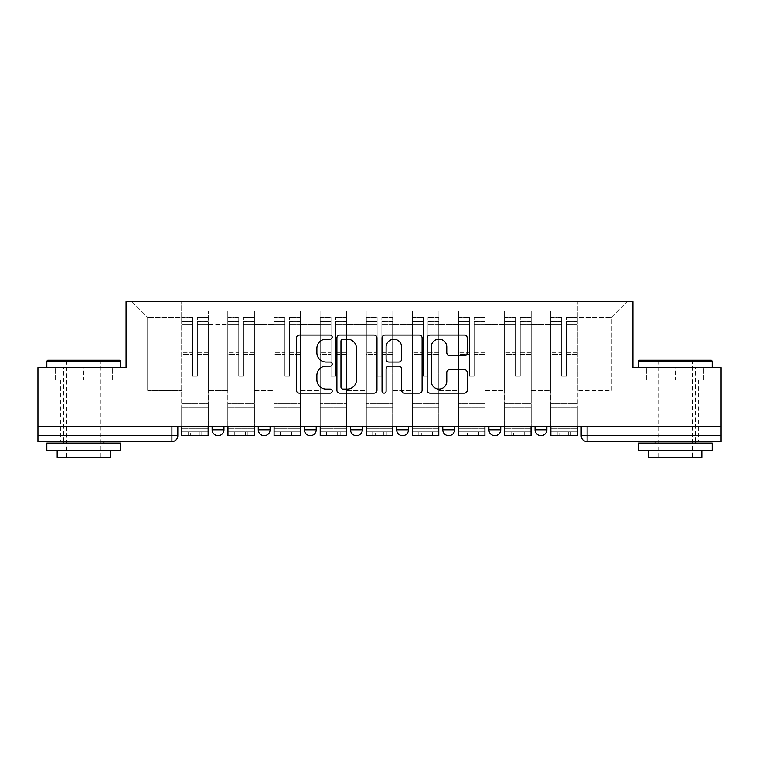 <?xml version="1.0" encoding="UTF-8"?>
<svg xmlns="http://www.w3.org/2000/svg" width="759" height="759" viewBox="0 0 759 759"><rect width="100%" height="100%" fill="white"/><g stroke="black" fill="none" stroke-linecap="round" stroke-linejoin="round"><path stroke-width="0.57" stroke-dasharray="3.79 2.85" d="M332.186 337.129A2.03 2.03 0 0 0 330.156 335.099L299.312 335.099A2.903 2.903 0 0 0 296.408 338.002L296.408 390.249A2.903 2.903 0 0 0 299.312 393.153L330.156 393.153A2.03 2.03 0 0 0 332.186 391.113A2.03 2.03 0 0 0 330.156 389.082L326.161 389.082A9.288 9.288 0 0 1 316.873 379.794L316.873 375.439A9.288 9.288 0 0 1 326.161 366.151L330.156 366.151A2.03 2.03 0 0 0 332.186 364.121A2.03 2.03 0 0 0 330.156 362.09L326.161 362.09A9.288 9.288 0 0 1 316.873 352.802L316.873 348.447A9.288 9.288 0 0 1 326.161 339.159L330.156 339.159A2.03 2.03 0 0 0 332.186 337.129M535.048 426.52L546.878 426.52L535.048 426.52L535.048 429.774A5.911 5.911 0 0 0 540.958 435.685A5.911 5.911 0 0 0 546.878 429.774L535.048 429.774M488.91 426.52L500.741 426.52L488.91 426.52M442.782 426.52L454.613 426.52L442.782 426.52M396.653 426.52L408.484 426.52L396.653 426.52L396.653 429.774L408.484 429.774M362.347 426.52L350.516 426.52L362.347 426.52L362.347 429.774A5.911 5.911 0 0 1 356.436 435.685A5.911 5.911 0 0 1 350.516 429.774L362.347 429.774M304.387 426.52L316.218 426.52L316.218 429.774L304.387 429.774L304.387 426.52L316.218 426.52M258.259 426.52L270.09 426.52L258.259 426.52L258.259 429.774L270.09 429.774A5.911 5.911 0 0 1 264.17 435.685M212.122 426.52L223.952 426.52L212.122 426.52L212.122 429.774L223.952 429.774A5.911 5.911 0 0 1 218.042 435.685M83.784 441.596L60.72 441.596L83.784 441.596M83.784 380.088L55.246 380.088L112.323 380.088L83.784 380.088L83.784 367.669L112.323 367.669L55.246 367.669L120.747 367.669L46.821 367.669L83.784 367.669L83.784 380.088M675.216 441.596L652.152 441.596L675.216 441.596M675.216 380.088L646.677 380.088L703.754 380.088L675.216 380.088L675.216 367.669L703.754 367.669L646.677 367.669L712.179 367.669L638.253 367.669L675.216 367.669L675.216 380.088M581.176 426.52L581.176 435.685L587.096 435.685L587.096 426.52L581.176 426.52L721.05 426.52L721.05 435.685L587.096 435.685L587.096 441.596L721.05 441.596L721.05 435.685M721.05 426.52L37.95 426.52L37.95 367.669L126.07 367.669L126.07 301.731L632.93 301.731L632.93 367.669L721.05 367.669L721.05 426.52L587.096 426.52M37.95 426.52L171.904 426.52L37.95 426.52L37.95 441.596L171.904 441.596L171.904 435.685L37.95 435.685M208.279 324.501L208.279 390.439L208.279 324.501L227.795 324.501L227.795 310.896L227.795 390.439L227.795 324.501L208.279 324.501M208.279 426.52L208.279 310.896L227.795 310.896L208.279 310.896L208.279 426.52L208.279 407.298L181.667 407.298L208.279 407.298L208.279 426.52L181.667 426.52L181.667 301.731L577.333 301.731L131.99 301.731L181.667 301.731L181.667 390.439L181.667 317.404L147.663 317.404L181.667 317.404L181.667 301.731L181.667 426.52L181.667 407.298L181.667 426.52L208.279 426.52M227.795 426.52L227.795 310.896L208.279 310.896L227.795 310.896L227.795 426.52L227.795 407.298L254.417 407.298L227.795 407.298L227.795 426.52L254.417 426.52L254.417 310.896L254.417 324.501L254.417 310.896L273.933 310.896L273.933 324.501L273.933 310.896L254.417 310.896L254.417 426.52L254.417 407.298L254.417 426.52L227.795 426.52M254.417 390.439L254.417 324.501L254.417 390.439L273.933 390.439L273.933 324.501L273.933 390.439L254.417 390.439M273.933 426.52L273.933 310.896L254.417 310.896L273.933 310.896L273.933 426.52L273.933 407.298L300.545 407.298L273.933 407.298L273.933 426.52L300.545 426.52L300.545 310.896L300.545 324.501L300.545 310.896L320.061 310.896L320.061 324.501L320.061 310.896L300.545 310.896L300.545 426.52L300.545 407.298L300.545 426.52L273.933 426.52M300.545 390.439L300.545 324.501L300.545 390.439L320.061 390.439L320.061 324.501L320.061 390.439L300.545 390.439M320.061 426.52L320.061 310.896L300.545 310.896L320.061 310.896L320.061 426.52L320.061 407.298L346.673 407.298L320.061 407.298L320.061 426.52L346.673 426.52L346.673 310.896L346.673 324.501L346.673 310.896L366.189 310.896L366.189 324.501L366.189 310.896L346.673 310.896L346.673 426.52L346.673 407.298L346.673 426.52L320.061 426.52M346.673 390.439L346.673 324.501L346.673 390.439L366.189 390.439L366.189 324.501L366.189 390.439L346.673 390.439M366.189 426.52L366.189 310.896L346.673 310.896L366.189 310.896L366.189 426.52L366.189 407.298L392.811 407.298L366.189 407.298L366.189 426.52L392.811 426.52L392.811 310.896L392.811 324.501L392.811 310.896L412.327 310.896L412.327 324.501L412.327 310.896L392.811 310.896L392.811 426.52L392.811 407.298L392.811 426.52L366.189 426.52M392.811 390.439L392.811 324.501L392.811 390.439L412.327 390.439L412.327 324.501L412.327 390.439L392.811 390.439M412.327 426.52L412.327 310.896L392.811 310.896L412.327 310.896L412.327 426.52L412.327 407.298L438.939 407.298L412.327 407.298L412.327 426.52L438.939 426.52L438.939 310.896L438.939 324.501L438.939 310.896L458.455 310.896L458.455 324.501L458.455 310.896L438.939 310.896L438.939 426.52L438.939 407.298L438.939 426.52L412.327 426.52M438.939 390.439L438.939 324.501L438.939 390.439L458.455 390.439L458.455 324.501L458.455 390.439L438.939 390.439M458.455 426.52L458.455 310.896L438.939 310.896L458.455 310.896L458.455 426.52L458.455 407.298L485.067 407.298L458.455 407.298L458.455 426.52L485.067 426.52L485.067 310.896L485.067 324.501L485.067 310.896L504.583 310.896L504.583 324.501L504.583 310.896L485.067 310.896L485.067 426.52L485.067 407.298L485.067 426.52L458.455 426.52M485.067 390.439L485.067 324.501L485.067 390.439L504.583 390.439L504.583 324.501L504.583 390.439L485.067 390.439M504.583 426.52L504.583 310.896L485.067 310.896L504.583 310.896L504.583 426.52L504.583 407.298L531.205 407.298L504.583 407.298L504.583 426.52L531.205 426.52L531.205 310.896L531.205 324.501L531.205 310.896L550.721 310.896L550.721 324.501L550.721 310.896L531.205 310.896L531.205 426.52L531.205 407.298L531.205 426.52L504.583 426.52M531.205 390.439L531.205 324.501L531.205 390.439L550.721 390.439L550.721 324.501L550.721 390.439L531.205 390.439M550.721 426.52L550.721 310.896L531.205 310.896L550.721 310.896L550.721 426.52L550.721 407.298L577.333 407.298L550.721 407.298L550.721 426.52L577.333 426.52L577.333 301.731L627.01 301.731L577.333 301.731L577.333 317.404L611.337 317.404L577.333 317.404L577.333 390.439L577.333 301.731L577.333 426.52L550.721 426.52L577.333 426.52L577.333 407.298L577.333 426.52L550.721 426.52M208.279 390.439L227.795 390.439L208.279 390.439M147.663 390.439L147.663 317.404L147.663 390.439L181.667 390.439L147.663 390.439M611.337 390.439L611.337 317.404L627.01 301.731L611.337 317.404L611.337 390.439L577.333 390.439L611.337 390.439M171.904 426.52L177.824 426.52L171.904 426.52L171.904 435.685L177.824 435.685M454.613 429.774L442.782 429.774A5.911 5.911 0 0 0 448.702 435.685M500.741 429.774A5.911 5.911 0 0 1 494.83 435.685A5.911 5.911 0 0 1 488.91 429.774L500.741 429.774M131.99 301.731L147.663 317.404L131.99 301.731M112.323 380.088L112.323 367.669L112.323 380.088M55.246 380.088L55.246 367.669L55.246 380.088M703.754 380.088L703.754 367.669L703.754 380.088M646.677 380.088L646.677 367.669L646.677 380.088M376.957 390.249L376.957 338.002A2.903 2.903 0 0 0 374.054 335.099L339.804 335.099A2.903 2.903 0 0 0 336.901 338.002L336.901 390.249A2.903 2.903 0 0 0 339.804 393.153L374.054 393.153A2.903 2.903 0 0 0 376.957 390.249M343.002 339.159A2.03 2.03 0 0 0 340.971 341.189L340.971 387.052A2.03 2.03 0 0 0 343.002 389.082L347.205 389.082A9.288 9.288 0 0 0 356.493 379.794L356.493 348.447A9.288 9.288 0 0 0 347.205 339.159L343.002 339.159M384.946 335.099L419.196 335.099A2.903 2.903 0 0 1 422.099 338.002L422.099 390.249A2.903 2.903 0 0 1 419.196 393.153L404.538 393.153A2.903 2.903 0 0 1 401.634 390.249L401.634 369.054A2.903 2.903 0 0 0 398.731 366.151L389.006 366.151A2.903 2.903 0 0 0 386.103 369.054L386.103 391.113A2.03 2.03 0 0 1 384.073 393.153A2.03 2.03 0 0 1 382.043 391.113L382.043 338.002A2.903 2.903 0 0 1 384.946 335.099M401.634 347.072A7.761 7.761 0 0 0 393.864 339.301A7.761 7.761 0 0 0 386.103 347.072L386.103 359.187A2.903 2.903 0 0 0 389.006 362.09L398.731 362.09A2.903 2.903 0 0 0 401.634 359.187L401.634 347.072M449.67 355.563L464.328 355.563A2.903 2.903 0 0 0 467.231 352.66L467.231 338.002A2.903 2.903 0 0 0 464.328 335.099L430.078 335.099A2.903 2.903 0 0 0 427.175 338.002L427.175 390.249A2.903 2.903 0 0 0 430.078 393.153L464.328 393.153A2.903 2.903 0 0 0 467.231 390.249L467.231 372.536A2.903 2.903 0 0 0 464.328 369.642L449.67 369.642A2.903 2.903 0 0 0 446.766 372.536L446.766 381.322A7.761 7.761 0 0 1 439.006 389.082A7.761 7.761 0 0 1 431.235 381.322L431.235 346.929A7.761 7.761 0 0 1 439.006 339.159A7.761 7.761 0 0 1 446.766 346.929L446.766 352.66A2.903 2.903 0 0 0 449.67 355.563M188.175 431.843L188.175 435.685L201.78 435.685L188.175 435.685L188.175 431.843L201.78 431.843L188.175 431.843M208.137 426.52L208.137 320.953L197.34 321.351L197.34 338.694L197.34 317.101L197.34 376.246L192.606 376.246L192.606 320.953L192.606 352.84L181.818 352.84L181.818 317.623L181.818 407.298L181.818 352.84L192.606 352.84L192.606 317.101L192.606 354.51L181.818 354.51L181.818 403.456L181.818 354.51L192.606 354.51L192.606 317.101L192.606 376.246L197.34 376.246L197.34 320.953L208.137 321.351L208.137 338.694L208.137 317.101L208.137 435.685L181.818 435.685L181.818 320.953L181.818 435.685L190.689 435.685L190.689 431.843L181.818 431.843L208.137 431.843L190.689 431.843M208.137 354.51L197.34 354.51L197.34 376.246L197.34 354.51L208.137 354.51L208.137 403.456L181.818 403.456L208.137 403.456L208.137 354.51M181.818 321.199L192.606 321.199L181.818 321.199M181.818 317.623L181.818 324.567L181.818 317.101L181.818 317.623L192.606 317.623L181.818 317.623M192.606 354.51L192.606 376.246L192.606 354.51M181.818 426.52L181.818 324.567L192.606 324.567L192.606 376.246L197.34 376.246L197.34 352.84L208.137 352.84L208.137 407.298L208.137 352.84L197.34 352.84L197.34 376.246L192.606 376.246L192.606 352.84L192.606 376.246L197.34 376.246L192.606 376.246L197.34 376.246L192.606 376.246L192.606 324.567L181.818 324.567L181.818 435.685L208.137 435.685L208.137 428.294L181.818 428.294L208.137 428.294L208.137 435.685L190.689 435.685M197.34 376.246L197.34 324.567L197.34 376.246M208.137 407.298L181.818 407.298L208.137 407.298M201.78 431.843L201.78 435.685L201.78 431.843M234.303 431.843L234.303 435.685L247.908 435.685L234.303 435.685L234.303 431.843L247.908 431.843L234.303 431.843M254.265 426.52L254.265 320.953L243.468 321.351L243.468 338.694L243.468 317.101L243.468 376.246L238.743 376.246L238.743 320.953L238.743 352.84L227.947 352.84L227.947 317.623L227.947 407.298L227.947 352.84L238.743 352.84L238.743 317.101L238.743 354.51L227.947 354.51L227.947 403.456L227.947 354.51L238.743 354.51L238.743 317.101L238.743 376.246L243.468 376.246L243.468 320.953L254.265 321.351L254.265 338.694L254.265 317.101L254.265 435.685L227.947 435.685L227.947 320.953L227.947 435.685L236.817 435.685L236.817 431.843L227.947 431.843L254.265 431.843L236.817 431.843M254.265 354.51L243.468 354.51L243.468 376.246L243.468 354.51L254.265 354.51L254.265 403.456L227.947 403.456L254.265 403.456L254.265 354.51M227.947 321.199L238.743 321.199L227.947 321.199M227.947 317.623L227.947 324.567L227.947 317.101L227.947 317.623L238.743 317.623L227.947 317.623M238.743 354.51L238.743 376.246L238.743 354.51M227.947 426.52L227.947 324.567L238.743 324.567L238.743 376.246L243.468 376.246L243.468 352.84L254.265 352.84L254.265 407.298L254.265 352.84L243.468 352.84L243.468 376.246L238.743 376.246L238.743 352.84L238.743 376.246L243.468 376.246L238.743 376.246L243.468 376.246L238.743 376.246L238.743 324.567L227.947 324.567L227.947 435.685L254.265 435.685L254.265 428.294L227.947 428.294L254.265 428.294L254.265 435.685L236.817 435.685M243.468 376.246L243.468 324.567L243.468 376.246M254.265 407.298L227.947 407.298L254.265 407.298M247.908 431.843L247.908 435.685L247.908 431.843M280.432 431.843L280.432 435.685L294.037 435.685L280.432 435.685L280.432 431.843L294.037 431.843L280.432 431.843M300.393 426.52L300.393 320.953L289.606 321.351L289.606 338.694L289.606 317.101L289.606 376.246L284.872 376.246L284.872 320.953L284.872 352.84L274.075 352.84L274.075 317.623L274.075 407.298L274.075 352.84L284.872 352.84L284.872 317.101L284.872 354.51L274.075 354.51L274.075 403.456L274.075 354.51L284.872 354.51L284.872 317.101L284.872 376.246L289.606 376.246L289.606 320.953L300.393 321.351L300.393 338.694L300.393 317.101L300.393 435.685L274.075 435.685L274.075 320.953L274.075 435.685L282.946 435.685L282.946 431.843L274.075 431.843L300.393 431.843L282.946 431.843M300.393 354.51L289.606 354.51L289.606 376.246L289.606 354.51L300.393 354.51L300.393 403.456L274.075 403.456L300.393 403.456L300.393 354.51M274.075 321.199L284.872 321.199L274.075 321.199M274.075 317.623L274.075 324.567L274.075 317.101L274.075 317.623L284.872 317.623L274.075 317.623M284.872 354.51L284.872 376.246L284.872 354.51M274.075 426.52L274.075 324.567L284.872 324.567L284.872 376.246L289.606 376.246L289.606 352.84L300.393 352.84L300.393 407.298L300.393 352.84L289.606 352.84L289.606 376.246L284.872 376.246L284.872 352.84L284.872 376.246L289.606 376.246L284.872 376.246L289.606 376.246L284.872 376.246L284.872 324.567L274.075 324.567L274.075 435.685L300.393 435.685L300.393 428.294L274.075 428.294L300.393 428.294L300.393 435.685L282.946 435.685M289.606 376.246L289.606 324.567L289.606 376.246M300.393 407.298L274.075 407.298L300.393 407.298M294.037 431.843L294.037 435.685L294.037 431.843M326.569 431.843L326.569 435.685L340.174 435.685L326.569 435.685L326.569 431.843L340.174 431.843L326.569 431.843M346.531 426.52L346.531 320.953L335.734 321.351L335.734 338.694L335.734 317.101L335.734 376.246L331 376.246L331 320.953L331 352.84L320.213 352.84L320.213 317.623L320.213 407.298L320.213 352.84L331 352.84L331 317.101L331 354.51L320.213 354.51L320.213 403.456L320.213 354.51L331 354.51L331 317.101L331 376.246L335.734 376.246L335.734 320.953L346.531 321.351L346.531 338.694L346.531 317.101L346.531 435.685L320.213 435.685L320.213 320.953L320.213 435.685L329.083 435.685L329.083 431.843L320.213 431.843L346.531 431.843L329.083 431.843M346.531 354.51L335.734 354.51L335.734 376.246L335.734 354.51L346.531 354.51L346.531 403.456L320.213 403.456L346.531 403.456L346.531 354.51M320.213 321.199L331 321.199L320.213 321.199M320.213 317.623L320.213 324.567L320.213 317.101L320.213 317.623L331 317.623L320.213 317.623M331 354.51L331 376.246L331 354.51M320.213 426.52L320.213 324.567L331 324.567L331 376.246L335.734 376.246L335.734 352.84L346.531 352.84L346.531 407.298L346.531 352.84L335.734 352.84L335.734 376.246L331 376.246L331 352.84L331 376.246L335.734 376.246L331 376.246L335.734 376.246L331 376.246L331 324.567L320.213 324.567L320.213 435.685L346.531 435.685L346.531 428.294L320.213 428.294L346.531 428.294L346.531 435.685L329.083 435.685M335.734 376.246L335.734 324.567L335.734 376.246M346.531 407.298L320.213 407.298L346.531 407.298M340.174 431.843L340.174 435.685L340.174 431.843M372.697 431.843L372.697 435.685L386.303 435.685L372.697 435.685L372.697 431.843L386.303 431.843L372.697 431.843M392.659 426.52L392.659 320.953L381.862 321.351L381.862 338.694L381.862 317.101L381.862 376.246L377.138 376.246L377.138 320.953L377.138 352.84L366.341 352.84L366.341 317.623L366.341 407.298L366.341 352.84L377.138 352.84L377.138 317.101L377.138 354.51L366.341 354.51L366.341 403.456L366.341 354.51L377.138 354.51L377.138 317.101L377.138 376.246L381.862 376.246L381.862 320.953L392.659 321.351L392.659 338.694L392.659 317.101L392.659 435.685L366.341 435.685L366.341 320.953L366.341 435.685L375.212 435.685L375.212 431.843L366.341 431.843L392.659 431.843L375.212 431.843M392.659 354.51L381.862 354.51L381.862 376.246L381.862 354.51L392.659 354.51L392.659 403.456L366.341 403.456L392.659 403.456L392.659 354.51M366.341 321.199L377.138 321.199L366.341 321.199M366.341 317.623L366.341 324.567L366.341 317.101L366.341 317.623L377.138 317.623L366.341 317.623M377.138 354.51L377.138 376.246L377.138 354.51M366.341 426.52L366.341 324.567L377.138 324.567L377.138 376.246L381.862 376.246L381.862 352.84L392.659 352.84L392.659 407.298L392.659 352.84L381.862 352.84L381.862 376.246L377.138 376.246L377.138 352.84L377.138 376.246L381.862 376.246L377.138 376.246L381.862 376.246L377.138 376.246L377.138 324.567L366.341 324.567L366.341 435.685L392.659 435.685L392.659 428.294L366.341 428.294L392.659 428.294L392.659 435.685L375.212 435.685M381.862 376.246L381.862 324.567L381.862 376.246M392.659 407.298L366.341 407.298L392.659 407.298M386.303 431.843L386.303 435.685L386.303 431.843M418.826 431.843L418.826 435.685L432.431 435.685L418.826 435.685L418.826 431.843L432.431 431.843L418.826 431.843M438.787 426.52L438.787 320.953L428 321.351L428 338.694L428 317.101L428 376.246L423.266 376.246L423.266 320.953L423.266 352.84L412.469 352.84L412.469 317.623L412.469 407.298L412.469 352.84L423.266 352.84L423.266 317.101L423.266 354.51L412.469 354.51L412.469 403.456L412.469 354.51L423.266 354.51L423.266 317.101L423.266 376.246L428 376.246L428 320.953L438.787 321.351L438.787 338.694L438.787 317.101L438.787 435.685L412.469 435.685L412.469 320.953L412.469 435.685L421.34 435.685L421.34 431.843L412.469 431.843L438.787 431.843L421.34 431.843M438.787 354.51L428 354.51L428 376.246L428 354.51L438.787 354.51L438.787 403.456L412.469 403.456L438.787 403.456L438.787 354.51M412.469 321.199L423.266 321.199L412.469 321.199M412.469 317.623L412.469 324.567L412.469 317.101L412.469 317.623L423.266 317.623L412.469 317.623M423.266 354.51L423.266 376.246L423.266 354.51M412.469 426.52L412.469 324.567L423.266 324.567L423.266 376.246L428 376.246L428 352.84L438.787 352.84L438.787 407.298L438.787 352.84L428 352.84L428 376.246L423.266 376.246L423.266 352.84L423.266 376.246L428 376.246L423.266 376.246L428 376.246L423.266 376.246L423.266 324.567L412.469 324.567L412.469 435.685L438.787 435.685L438.787 428.294L412.469 428.294L438.787 428.294L438.787 435.685L421.34 435.685M428 376.246L428 324.567L428 376.246M438.787 407.298L412.469 407.298L438.787 407.298M432.431 431.843L432.431 435.685L432.431 431.843M119.865 360.278L47.713 360.278M46.821 361.17L120.747 361.17M46.821 450.476L120.747 450.476M46.821 443.076L120.747 443.076M57.172 457.269L110.397 457.269M83.784 361.17L100.938 361.17L83.784 361.17M711.287 360.278L639.135 360.278M638.253 361.17L712.179 361.17M638.253 450.476L712.179 450.476M638.253 443.076L712.179 443.076M648.603 457.269L701.828 457.269M675.216 361.17L692.369 361.17L675.216 361.17M464.963 431.843L464.963 435.685L478.568 435.685L464.963 435.685L464.963 431.843L478.568 431.843L464.963 431.843M484.925 426.52L484.925 320.953L474.128 321.351L474.128 338.694L474.128 317.101L474.128 376.246L469.394 376.246L469.394 320.953L469.394 352.84L458.607 352.84L458.607 317.623L458.607 407.298L458.607 352.84L469.394 352.84L469.394 317.101L469.394 354.51L458.607 354.51L458.607 403.456L458.607 354.51L469.394 354.51L469.394 317.101L469.394 376.246L474.128 376.246L474.128 320.953L484.925 321.351L484.925 338.694L484.925 317.101L484.925 435.685L458.607 435.685L458.607 320.953L458.607 435.685L467.478 435.685L467.478 431.843L458.607 431.843L484.925 431.843L467.478 431.843M484.925 354.51L474.128 354.51L474.128 376.246L474.128 354.51L484.925 354.51L484.925 403.456L458.607 403.456L484.925 403.456L484.925 354.51M458.607 321.199L469.394 321.199L458.607 321.199M458.607 317.623L458.607 324.567L458.607 317.101L458.607 317.623L469.394 317.623L458.607 317.623M469.394 354.51L469.394 376.246L469.394 354.51M458.607 426.52L458.607 324.567L469.394 324.567L469.394 376.246L474.128 376.246L474.128 352.84L484.925 352.84L484.925 407.298L484.925 352.84L474.128 352.84L474.128 376.246L469.394 376.246L469.394 352.84L469.394 376.246L474.128 376.246L469.394 376.246L474.128 376.246L469.394 376.246L469.394 324.567L458.607 324.567L458.607 435.685L484.925 435.685L484.925 428.294L458.607 428.294L484.925 428.294L484.925 435.685L467.478 435.685M474.128 376.246L474.128 324.567L474.128 376.246M484.925 407.298L458.607 407.298L484.925 407.298M478.568 431.843L478.568 435.685L478.568 431.843M511.092 431.843L511.092 435.685L524.697 435.685L511.092 435.685L511.092 431.843L524.697 431.843L511.092 431.843M531.053 426.52L531.053 320.953L520.257 321.351L520.257 338.694L520.257 317.101L520.257 376.246L515.532 376.246L515.532 320.953L515.532 352.84L504.735 352.84L504.735 317.623L504.735 407.298L504.735 352.84L515.532 352.84L515.532 317.101L515.532 354.51L504.735 354.51L504.735 403.456L504.735 354.51L515.532 354.51L515.532 317.101L515.532 376.246L520.257 376.246L520.257 320.953L531.053 321.351L531.053 338.694L531.053 317.101L531.053 435.685L504.735 435.685L504.735 320.953L504.735 435.685L513.606 435.685L513.606 431.843L504.735 431.843L531.053 431.843L513.606 431.843M531.053 354.51L520.257 354.51L520.257 376.246L520.257 354.51L531.053 354.51L531.053 403.456L504.735 403.456L531.053 403.456L531.053 354.51M504.735 321.199L515.532 321.199L504.735 321.199M504.735 317.623L504.735 324.567L504.735 317.101L504.735 317.623L515.532 317.623L504.735 317.623M515.532 354.51L515.532 376.246L515.532 354.51M504.735 426.52L504.735 324.567L515.532 324.567L515.532 376.246L520.257 376.246L520.257 352.84L531.053 352.84L531.053 407.298L531.053 352.84L520.257 352.84L520.257 376.246L515.532 376.246L515.532 352.84L515.532 376.246L520.257 376.246L515.532 376.246L520.257 376.246L515.532 376.246L515.532 324.567L504.735 324.567L504.735 435.685L531.053 435.685L531.053 428.294L504.735 428.294L531.053 428.294L531.053 435.685L513.606 435.685M520.257 376.246L520.257 324.567L520.257 376.246M531.053 407.298L504.735 407.298L531.053 407.298M524.697 431.843L524.697 435.685L524.697 431.843M557.22 431.843L557.22 435.685L570.825 435.685L557.22 435.685L557.22 431.843L570.825 431.843L557.22 431.843M577.182 426.52L577.182 320.953L566.394 321.351L566.394 338.694L566.394 317.101L566.394 376.246L561.66 376.246L561.66 320.953L561.66 352.84L550.863 352.84L550.863 317.623L550.863 407.298L550.863 352.84L561.66 352.84L561.66 317.101L561.66 354.51L550.863 354.51L550.863 403.456L550.863 354.51L561.66 354.51L561.66 317.101L561.66 376.246L566.394 376.246L566.394 320.953L577.182 321.351L577.182 338.694L577.182 317.101L577.182 435.685L550.863 435.685L550.863 320.953L550.863 435.685L559.734 435.685L559.734 431.843L550.863 431.843L577.182 431.843L559.734 431.843M577.182 354.51L566.394 354.51L566.394 376.246L566.394 354.51L577.182 354.51L577.182 403.456L550.863 403.456L577.182 403.456L577.182 354.51M550.863 321.199L561.66 321.199L550.863 321.199M550.863 317.623L550.863 324.567L550.863 317.101L550.863 317.623L561.66 317.623L550.863 317.623M561.66 354.51L561.66 376.246L561.66 354.51M550.863 426.52L550.863 324.567L561.66 324.567L561.66 376.246L566.394 376.246L566.394 352.84L577.182 352.84L577.182 407.298L577.182 352.84L566.394 352.84L566.394 376.246L561.66 376.246L561.66 352.84L561.66 376.246L566.394 376.246L561.66 376.246L566.394 376.246L561.66 376.246L561.66 324.567L550.863 324.567L550.863 435.685L577.182 435.685L577.182 428.294L550.863 428.294L577.182 428.294L577.182 435.685L559.734 435.685M566.394 376.246L566.394 324.567L566.394 376.246M577.182 407.298L550.863 407.298L577.182 407.298M570.825 431.843L570.825 435.685L570.825 431.843M550.721 324.501L531.205 324.501L550.721 324.501M504.583 324.501L485.067 324.501L504.583 324.501M458.455 324.501L438.939 324.501L458.455 324.501M412.327 324.501L392.811 324.501L412.327 324.501M366.189 324.501L346.673 324.501L366.189 324.501M320.061 324.501L300.545 324.501L320.061 324.501M273.933 324.501L254.417 324.501L273.933 324.501M192.606 321.351L181.818 321.351L192.606 321.351M208.137 317.623L197.34 317.623L208.137 317.623M208.137 324.567L197.34 324.567L208.137 324.567M192.606 317.774L181.818 317.774L192.606 317.774M192.606 324.567L181.818 324.567L192.606 324.567M208.137 317.774L197.34 317.774L208.137 317.774M208.137 321.199L197.34 321.199L208.137 321.199M199.266 431.843L199.266 435.685M238.743 321.351L227.947 321.351L238.743 321.351M254.265 317.623L243.468 317.623L254.265 317.623M254.265 324.567L243.468 324.567L254.265 324.567M238.743 317.774L227.947 317.774L238.743 317.774M238.743 324.567L227.947 324.567L238.743 324.567M254.265 317.774L243.468 317.774L254.265 317.774M254.265 321.199L243.468 321.199L254.265 321.199M245.394 431.843L245.394 435.685M284.872 321.351L274.075 321.351L284.872 321.351M300.393 317.623L289.606 317.623L300.393 317.623M300.393 324.567L289.606 324.567L300.393 324.567M284.872 317.774L274.075 317.774L284.872 317.774M284.872 324.567L274.075 324.567L284.872 324.567M300.393 317.774L289.606 317.774L300.393 317.774M300.393 321.199L289.606 321.199L300.393 321.199M291.522 431.843L291.522 435.685M331 321.351L320.213 321.351L331 321.351M346.531 317.623L335.734 317.623L346.531 317.623M346.531 324.567L335.734 324.567L346.531 324.567M331 317.774L320.213 317.774L331 317.774M331 324.567L320.213 324.567L331 324.567M346.531 317.774L335.734 317.774L346.531 317.774M346.531 321.199L335.734 321.199L346.531 321.199M337.66 431.843L337.66 435.685M377.138 321.351L366.341 321.351L377.138 321.351M392.659 317.623L381.862 317.623L392.659 317.623M392.659 324.567L381.862 324.567L392.659 324.567M377.138 317.774L366.341 317.774L377.138 317.774M377.138 324.567L366.341 324.567L377.138 324.567M392.659 317.774L381.862 317.774L392.659 317.774M392.659 321.199L381.862 321.199L392.659 321.199M383.788 431.843L383.788 435.685M423.266 321.351L412.469 321.351L423.266 321.351M438.787 317.623L428 317.623L438.787 317.623M438.787 324.567L428 324.567L438.787 324.567M423.266 317.774L412.469 317.774L423.266 317.774M423.266 324.567L412.469 324.567L423.266 324.567M438.787 317.774L428 317.774L438.787 317.774M438.787 321.199L428 321.199L438.787 321.199M429.917 431.843L429.917 435.685M469.394 321.351L458.607 321.351L469.394 321.351M484.925 317.623L474.128 317.623L484.925 317.623M484.925 324.567L474.128 324.567L484.925 324.567M469.394 317.774L458.607 317.774L469.394 317.774M469.394 324.567L458.607 324.567L469.394 324.567M484.925 317.774L474.128 317.774L484.925 317.774M484.925 321.199L474.128 321.199L484.925 321.199M476.054 431.843L476.054 435.685M515.532 321.351L504.735 321.351L515.532 321.351M531.053 317.623L520.257 317.623L531.053 317.623M531.053 324.567L520.257 324.567L531.053 324.567M515.532 317.774L504.735 317.774L515.532 317.774M515.532 324.567L504.735 324.567L515.532 324.567M531.053 317.774L520.257 317.774L531.053 317.774M531.053 321.199L520.257 321.199L531.053 321.199M522.183 431.843L522.183 435.685M561.66 321.351L550.863 321.351L561.66 321.351M577.182 317.623L566.394 317.623L577.182 317.623M577.182 324.567L566.394 324.567L577.182 324.567M561.66 317.774L550.863 317.774L561.66 317.774M561.66 324.567L550.863 324.567L561.66 324.567M577.182 317.774L566.394 317.774L577.182 317.774M577.182 321.199L566.394 321.199L577.182 321.199M568.311 431.843L568.311 435.685M60.72 380.088L60.72 441.596M652.152 380.088L652.152 441.596M698.28 380.088L698.28 441.596M106.848 380.088L106.848 441.596M208.137 317.101L197.34 317.101L208.137 317.101M192.606 320.953L181.818 320.953L192.606 320.953M192.606 317.101L181.818 317.101L192.606 317.101M208.137 320.953L197.34 320.953L208.137 320.953M254.265 317.101L243.468 317.101L254.265 317.101M238.743 320.953L227.947 320.953L238.743 320.953M238.743 317.101L227.947 317.101L238.743 317.101M254.265 320.953L243.468 320.953L254.265 320.953M300.393 317.101L289.606 317.101L300.393 317.101M284.872 320.953L274.075 320.953L284.872 320.953M284.872 317.101L274.075 317.101L284.872 317.101M300.393 320.953L289.606 320.953L300.393 320.953M346.531 317.101L335.734 317.101L346.531 317.101M331 320.953L320.213 320.953L331 320.953M331 317.101L320.213 317.101L331 317.101M346.531 320.953L335.734 320.953L346.531 320.953M392.659 317.101L381.862 317.101L392.659 317.101M377.138 320.953L366.341 320.953L377.138 320.953M377.138 317.101L366.341 317.101L377.138 317.101M392.659 320.953L381.862 320.953L392.659 320.953M438.787 317.101L428 317.101L438.787 317.101M423.266 320.953L412.469 320.953L423.266 320.953M423.266 317.101L412.469 317.101L423.266 317.101M438.787 320.953L428 320.953L438.787 320.953M66.631 457.269L66.631 361.17L65.748 360.278M103.898 441.596L103.898 367.669M63.68 441.596L63.68 367.669M101.82 360.278L100.938 361.17L100.938 457.269M658.062 457.269L658.062 361.17L657.18 360.278M695.32 441.596L695.32 367.669M655.102 441.596L655.102 367.669M693.252 360.278L692.369 361.17L692.369 457.269M484.925 317.101L474.128 317.101L484.925 317.101M469.394 320.953L458.607 320.953L469.394 320.953M469.394 317.101L458.607 317.101L469.394 317.101M484.925 320.953L474.128 320.953L484.925 320.953M531.053 317.101L520.257 317.101L531.053 317.101M515.532 320.953L504.735 320.953L515.532 320.953M515.532 317.101L504.735 317.101L515.532 317.101M531.053 320.953L520.257 320.953L531.053 320.953M577.182 317.101L566.394 317.101L577.182 317.101M561.66 320.953L550.863 320.953L561.66 320.953M561.66 317.101L550.863 317.101L561.66 317.101M577.182 320.953L566.394 320.953L577.182 320.953"/><path stroke-width="1.14" d="M332.186 337.129A2.03 2.03 0 0 0 330.156 335.099L299.312 335.099A2.903 2.903 0 0 0 296.408 338.002L296.408 390.249A2.903 2.903 0 0 0 299.312 393.153L330.156 393.153A2.03 2.03 0 0 0 332.186 391.113A2.03 2.03 0 0 0 330.156 389.082L326.161 389.082A9.288 9.288 0 0 1 316.873 379.794L316.873 375.439A9.288 9.288 0 0 1 326.161 366.151L330.156 366.151A2.03 2.03 0 0 0 332.186 364.121A2.03 2.03 0 0 0 330.156 362.09L326.161 362.09A9.288 9.288 0 0 1 316.873 352.802L316.873 348.447A9.288 9.288 0 0 1 326.161 339.159L330.156 339.159A2.03 2.03 0 0 0 332.186 337.129M488.91 426.52L488.91 429.774L500.741 429.774A5.911 5.911 0 0 1 494.83 435.685A5.911 5.911 0 0 1 488.91 429.774L488.91 426.52M442.782 426.52L442.782 429.774L454.613 429.774A5.911 5.911 0 0 1 448.702 435.685A5.911 5.911 0 0 1 442.782 429.774L442.782 426.52M350.516 426.52L350.516 429.774L362.347 429.774A5.911 5.911 0 0 1 356.436 435.685A5.911 5.911 0 0 1 350.516 429.774L350.516 426.52M464.328 355.563A2.903 2.903 0 0 0 467.231 352.66L467.231 338.002A2.903 2.903 0 0 0 464.328 335.099L430.078 335.099A2.903 2.903 0 0 0 427.175 338.002L427.175 390.249A2.903 2.903 0 0 0 430.078 393.153L464.328 393.153A2.903 2.903 0 0 0 467.231 390.249L467.231 372.536A2.903 2.903 0 0 0 464.328 369.642L449.67 369.642A2.903 2.903 0 0 0 446.766 372.536L446.766 381.322A7.761 7.761 0 0 1 439.006 389.082A7.761 7.761 0 0 1 431.235 381.322L431.235 346.929A7.761 7.761 0 0 1 439.006 339.159A7.761 7.761 0 0 1 446.766 346.929L446.766 352.66A2.903 2.903 0 0 0 449.67 355.563L464.328 355.563M37.95 426.52L37.95 367.669L126.07 367.669L126.07 301.731L632.93 301.731L632.93 367.669L721.05 367.669L721.05 426.52L37.95 426.52L37.95 435.685L177.824 435.685L177.824 426.52L177.824 435.685A5.911 5.911 0 0 1 171.904 441.596L37.95 441.596L37.95 435.685M376.957 338.002A2.903 2.903 0 0 0 374.054 335.099L339.804 335.099A2.903 2.903 0 0 0 336.901 338.002L336.901 390.249A2.903 2.903 0 0 0 339.804 393.153L374.054 393.153A2.903 2.903 0 0 0 376.957 390.249L376.957 338.002M384.946 335.099L419.196 335.099A2.903 2.903 0 0 1 422.099 338.002L422.099 390.249A2.903 2.903 0 0 1 419.196 393.153L404.538 393.153A2.903 2.903 0 0 1 401.634 390.249L401.634 369.054A2.903 2.903 0 0 0 398.731 366.151L389.006 366.151A2.903 2.903 0 0 0 386.103 369.054L386.103 391.113A2.03 2.03 0 0 1 384.073 393.153A2.03 2.03 0 0 1 382.043 391.113L382.043 338.002A2.903 2.903 0 0 1 384.946 335.099M581.176 426.52L581.176 435.685L721.05 435.685L721.05 441.596L587.096 441.596A5.911 5.911 0 0 1 581.176 435.685A5.911 5.911 0 0 0 587.096 441.596L587.096 426.52M721.05 426.52L721.05 435.685M546.878 426.52L546.878 429.774A5.911 5.911 0 0 1 540.958 435.685A5.911 5.911 0 0 1 535.048 429.774L546.878 429.774L546.878 426.52M535.048 426.52L535.048 429.774M500.741 426.52L500.741 429.774L500.741 426.52M454.613 429.774L454.613 426.52L454.613 429.774A5.911 5.911 0 0 1 448.702 435.685M408.484 426.52L408.484 429.774A5.911 5.911 0 0 1 402.564 435.685A5.911 5.911 0 0 1 396.653 429.774A5.911 5.911 0 0 0 402.564 435.685A5.911 5.911 0 0 0 408.484 429.774L408.484 426.52M396.653 426.52L396.653 429.774L408.484 429.774M362.347 426.52L362.347 429.774M316.218 426.52L316.218 429.774A5.911 5.911 0 0 1 310.298 435.685A5.911 5.911 0 0 1 304.387 429.774A5.911 5.911 0 0 0 310.298 435.685A5.911 5.911 0 0 0 316.218 429.774L304.387 429.774L304.387 426.52M258.259 426.52L258.259 429.774L270.09 429.774L270.09 426.52L270.09 429.774A5.911 5.911 0 0 1 264.17 435.685A5.911 5.911 0 0 1 258.259 429.774A5.911 5.911 0 0 0 264.17 435.685M212.122 426.52L212.122 429.774L223.952 429.774L223.952 426.52L223.952 429.774A5.911 5.911 0 0 1 218.042 435.685A5.911 5.911 0 0 1 212.122 429.774A5.911 5.911 0 0 0 218.042 435.685M171.904 426.52L171.904 441.596A5.911 5.911 0 0 0 177.824 435.685M343.002 339.159A2.03 2.03 0 0 0 340.971 341.189L340.971 387.052A2.03 2.03 0 0 0 343.002 389.082L347.205 389.082A9.288 9.288 0 0 0 356.493 379.794L356.493 348.447A9.288 9.288 0 0 0 347.205 339.159L343.002 339.159M401.634 347.072A7.761 7.761 0 0 0 393.864 339.301A7.761 7.761 0 0 0 386.103 347.072L386.103 359.187A2.903 2.903 0 0 0 389.006 362.09L398.731 362.09A2.903 2.903 0 0 0 401.634 359.187L401.634 347.072M208.137 426.52L208.137 435.685L181.818 435.685L181.818 426.52M254.265 426.52L254.265 435.685L227.947 435.685L227.947 426.52M300.393 426.52L300.393 435.685L274.075 435.685L274.075 426.52M346.531 426.52L346.531 435.685L320.213 435.685L320.213 426.52M392.659 426.52L392.659 435.685L366.341 435.685L366.341 426.52M438.787 426.52L438.787 435.685L412.469 435.685L412.469 426.52M46.821 361.17L47.713 360.278L119.865 360.278L120.747 361.17L46.821 361.17L46.821 367.669M120.747 450.476L46.821 450.476L46.821 443.076L120.747 443.076L120.747 450.476M110.397 450.476L110.397 457.269L57.172 457.269L57.172 450.476M638.253 361.17L639.135 360.278L711.287 360.278L712.179 361.17L638.253 361.17L638.253 367.669M712.179 450.476L638.253 450.476L638.253 443.076L712.179 443.076L712.179 450.476M701.828 450.476L701.828 457.269L648.603 457.269L648.603 450.476M484.925 426.52L484.925 435.685L458.607 435.685L458.607 426.52M531.053 426.52L531.053 435.685L504.735 435.685L504.735 426.52M577.182 426.52L577.182 435.685L550.863 435.685L550.863 426.52M120.747 367.669L120.747 361.17M103.898 443.076L103.898 441.596M63.68 443.076L63.68 441.596M712.179 367.669L712.179 361.17M695.32 443.076L695.32 441.596M655.102 443.076L655.102 441.596"/></g></svg>
